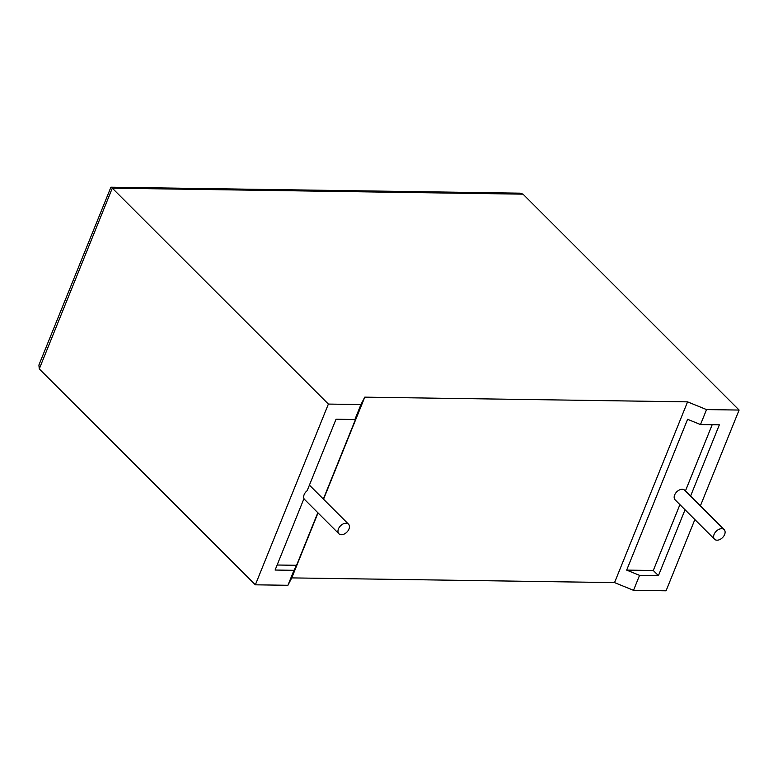 <?xml version="1.0" encoding="UTF-8"?>
<svg xmlns="http://www.w3.org/2000/svg" width="778" height="778" viewBox="0 0 778 778"><rect width="100%" height="100%" fill="white"/><g stroke="black" fill="none" stroke-linecap="round" stroke-linejoin="round"><path stroke-width="1.17" d="M341.377 534.719A6.788 4.483 -45 0 1 338.907 533.766A6.788 4.483 -45 0 1 339.315 527.28A6.788 4.483 -45 0 1 346.025 523.215A6.788 4.483 -45 0 1 348.495 524.168A6.788 4.483 -45 0 1 348.097 530.664A6.788 4.483 -45 0 1 341.377 534.719M277.133 565.013L296.574 565.295L293.967 570.323L275.101 570.041L303.974 498.572A6.788 4.483 -45 0 1 307.154 490.714L336.028 419.235L354.894 419.517L357.501 414.489L323.347 499.038M721.683 528.7A6.788 4.483 135 0 0 714.963 532.755A6.788 4.483 135 0 0 714.564 539.242A6.788 4.483 135 0 0 717.034 540.195A6.788 4.483 135 0 0 723.754 536.139A6.788 4.483 135 0 0 724.153 529.643A6.788 4.483 135 0 0 721.683 528.7M724.153 529.643L684.708 490.237A6.788 4.483 135 0 0 682.238 489.284A6.788 4.483 135 0 0 675.518 493.34A6.788 4.483 135 0 0 675.119 499.836L714.564 539.242M293.967 570.323L287.918 585.289L255.359 584.813L39.27 368.918L38.9 365.047L110.914 187.197L520.151 193.168L523.01 194.16L739.1 410.055L706.541 409.588L687.567 401.856L364.775 397.15L360.943 404.541L354.894 419.517M360.943 404.541L328.384 404.074L112.295 188.169L39.27 368.918M255.359 584.813L328.384 404.074M694.861 519.558L666.075 590.803L633.516 590.327L614.542 582.605L291.75 577.898L287.918 585.289M296.574 565.295L317.823 512.702M706.541 409.588L700.492 424.555L687.596 419.303L626.669 570.109L639.565 575.36L658.431 575.632L685.048 509.755M639.565 575.36L633.516 590.327M700.375 505.895L739.1 410.055M690.572 496.092L719.358 424.827L700.492 424.555M626.669 570.109L653.287 570.498L679.904 504.621M685.428 490.957L712.181 424.73M653.287 570.498L658.431 575.632M687.567 401.856L614.542 582.605M364.775 397.15L323.541 499.223M318.017 512.896L291.75 577.898M110.914 187.197L112.295 188.169L523.01 194.16M338.907 533.766L303.887 498.786M348.495 524.168L309.411 485.112"/></g></svg>
